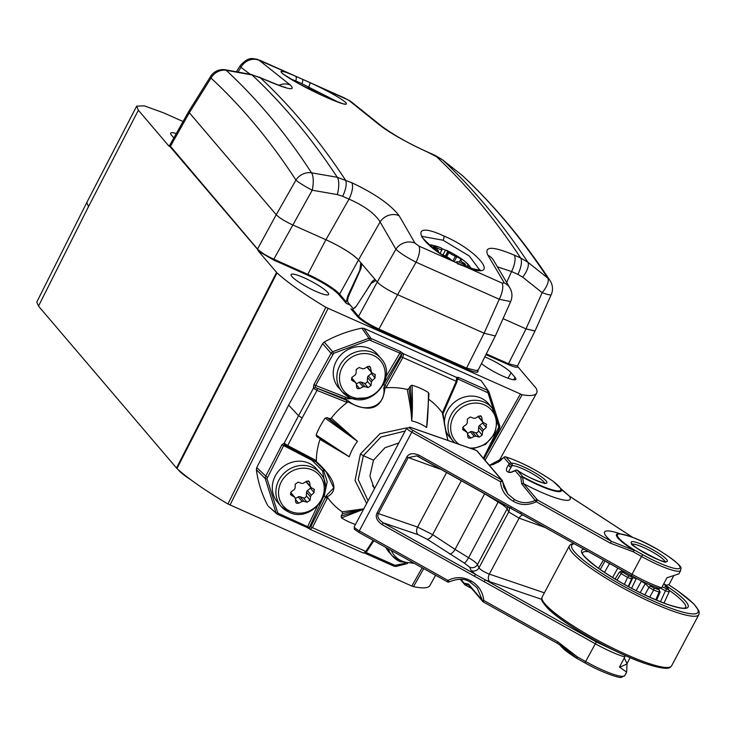 <?xml version="1.0" encoding="UTF-8"?>
<svg xmlns="http://www.w3.org/2000/svg" width="736" height="736" viewBox="0 0 736 736"><rect width="100%" height="100%" fill="white"/><g stroke="black" fill="none" stroke-linecap="round" stroke-linejoin="round"><path stroke-width="1.1" d="M435.602 575.267L429.898 585.552A105.828 17.563 28 0 1 413.503 586.647L411.829 586.049L422.179 567.769M273.691 260.066L307.648 275.19L307.786 274.335L273.829 259.21L273.691 260.066L258.437 251.16L277.021 272.909L176.934 468.528L38.511 306.121L36.8 302.045L86.793 202.529L88.495 206.623L138.377 110.234L136.666 106.15L144.238 105.828L163.594 112.838L183.052 121.504M176.934 468.528A105.828 17.563 28 0 0 227.93 503.976L411.829 586.049M456.495 364.513L456.881 363.777M455.501 364.081L455.924 363.345M190.661 479.642A30.958 5.143 -152 0 1 178.728 470.322A30.958 5.143 -152 0 1 178.204 469.66M291.925 276.534A21.234 3.524 28 0 0 311.908 289.533A21.234 3.524 28 0 0 328.596 294.501A21.234 3.524 28 0 0 327.778 292.514A21.234 3.524 28 0 0 307.74 279.496A21.234 3.524 28 0 0 291.097 274.565A21.234 3.524 28 0 0 291.925 276.534M352.912 309.736L350.897 308.835L357.613 316.728A0.736 0.662 139.6 0 0 358.57 316.379L352.7 309.488L356.334 306.167L371.119 283.424L375.949 280.48L377.255 282.017L358.57 316.379C362.489 320.316 369.279 324.539 378.939 329.047L378.801 329.903L466.431 368.948L466.569 368.092L378.939 329.047L397.624 294.685L484.095 333.206L466.569 368.092L477.765 370.907M188.858 111.228L189.327 112.718L276.221 214.71C279.275 217.838 284.712 221.223 292.514 224.848L325.892 239.715A29.256 4.858 -152 0 1 358.496 259.992L360.787 262.678L359.849 270.186L347.742 296.084L346.288 301.962L339.618 294.133A0.736 0.662 -40.4 0 1 338.67 294.483L346.187 303.315L350.235 305.118M277.021 272.909A109.728 18.216 28 0 0 325.836 307.298L522.118 394.744A109.728 18.216 28 0 0 536.627 393.116A109.728 18.216 28 0 0 536.213 388.378L517.822 366.721C517.38 367.871 514.225 367.163 508.355 364.614L508.493 363.75L486.321 353.878M485.944 354.623L508.355 364.614M484.803 356.896A21.234 3.524 28 0 1 511.078 372.738L515.025 377.375A21.234 3.524 28 0 1 515.844 379.362A21.234 3.524 28 0 1 501.74 375.618A21.234 3.524 28 0 1 481.454 363.566M169.731 145.213L168.673 145.792L138.377 110.234M176.29 133.556A21.234 3.524 28 0 0 170.642 133.17A21.234 3.524 28 0 0 171.46 135.139L173.834 137.926M460.773 265.181A3.662 1.398 -66 0 0 460.405 264.739L453.091 261.114A3.662 0.589 -62.2 0 1 453.174 261.298C416.558 242.429 407.928 219.07 443.836 235.989C478.722 250.608 501.28 280.168 467.82 267.821L418.894 246.036L415.003 243.174L399.142 215.731C390.54 204.544 374.725 193.531 351.707 182.703L337.29 177.302A2925.048 1116.65 -66 0 0 252.043 74.962L226.191 70.288A14.628 4.6 -81.2 0 0 225.225 69.764A14.628 14.628 0 0 0 210.579 76.47A14.628 2.824 32 0 0 211.011 78.062A14.628 13.395 132.8 0 1 226.191 70.288C257.609 99.415 286.056 133.593 311.521 172.822A14.628 4.959 98.3 0 1 312.211 190.219L273.829 259.21C266.193 255.659 260.765 252.282 257.526 249.072L169.676 145.351M168.673 145.792L170.172 146.777L257.434 249.21L258.437 251.16M257.434 249.21L276.221 214.71L189.345 112.718L188.793 111.329L169.703 145.277M225.225 69.764L251.123 74.446A14.628 4.821 -78.3 0 1 252.043 74.962L260.102 77.547A2925.986 1117.009 -66 0 1 345.34 179.869A14.628 5.584 114 0 1 342.645 196.273L337.281 194.571A14.628 5.106 101.4 0 0 337.29 177.302L311.521 172.822A14.628 13.147 147 0 0 295.927 180.09C270.572 141.054 242.273 107.042 211.011 78.062L189.345 112.718L170.172 146.777M291.033 266.874L290.784 267.683M517.822 366.721L517.417 366.05M534.989 331.099L517.463 365.976L508.493 363.75L526.019 328.872L535.026 330.952M503.056 318.642L526.019 328.872L503.056 318.642M290.886 266.809A93.27 84.796 -40.4 0 1 290.637 267.619M278.217 261.16A78.632 71.502 -40.4 0 1 277.996 261.979M136.666 106.15L86.793 202.529M413.503 586.647L423.715 568.624M485.079 460.267L522.118 394.744M325.836 307.298L227.93 503.976M363.796 508.815L342.166 511.842A71.318 64.851 -40.4 0 1 327.612 497.545L312.377 527.648L365.82 551.457L373.143 540.353M366.657 503.442L355.037 480.544L360.392 454.029L379.96 433.679L406.879 427.837M428.895 399.409A71.318 64.851 -40.4 0 1 442.354 412.924L447.874 440.413M442.354 412.924L456.292 381.303L402.84 357.494L385.958 387.808A71.318 64.851 -40.4 0 1 407.229 389.464C410.09 403.825 411.562 414.285 411.645 420.854A51.078 46.442 -40.4 0 1 426.613 427.524C427.699 420.56 428.306 408.894 428.444 392.536L428.784 394.404M385.958 387.808L385.038 387.716C382.481 408.922 370.079 413.614 347.843 401.782L347.236 402.454L346.27 402.104L317.004 390.384L302.137 418.011L287.675 445.547L316.314 460.607A71.318 64.851 -40.4 0 1 320.013 439.401L349.269 456.78A51.078 46.442 -40.4 0 1 357.475 441.342L331.283 418.204A71.318 64.851 -40.4 0 1 347.236 402.454M316.314 460.607L316.158 461.389C335.331 478.97 338.946 490.792 327.005 496.864L327.612 497.545M407.229 389.464L408.958 388.59C411.01 403.448 411.902 414.202 411.645 420.854C412.528 413.798 412.666 401.93 412.05 385.232A76.811 69.837 -40.4 0 1 428.444 392.536M412.05 385.232L410.256 386.152L408.958 388.59M320.013 439.401L320.068 438.776M316.149 435.022L316.701 436.614L349.269 456.78L316.149 435.022A76.811 69.837 -40.4 0 1 325.137 418.112L327.069 417.616L329.434 418.674L331.283 418.204M355.479 524.455A76.811 69.837 -40.4 0 1 341.504 517.914L341.173 516.065L342.479 513.636L342.166 511.842M443.008 413.696L446.016 432.777L447.957 440.441L444.167 422.924M442.805 411.939L443.734 412.096L457.093 381.561L456.292 381.303L456.651 377.467L403.494 353.786L402.84 357.494L401.212 356.647L383.75 387.624C386.796 407.082 364.127 414.221 348.432 400.991L315.192 387.486L315.45 385.747L333.62 353.354L369.463 340.023L399.887 353.142L401.598 354.421L401.212 356.647M317.004 390.384L313.398 388.258L298.54 415.73L288.641 405.122L322.653 343.602L324.217 342.047L332.644 351.725L368.929 338.238L361.845 328.164L363.924 328.376L481.105 380.576L488.906 391.69A1.463 0.589 152.5 0 1 488.916 391.708A1.463 0.589 152.5 0 1 488.023 392.84L498.833 426.954L483.368 458.27M457.001 381.496L457.166 377.89A1.463 1.316 -34.3 0 0 456.651 377.467L458.27 377.32A1.463 0.561 114 0 1 457.976 379.022L488.023 392.84M369.463 340.023L368.929 338.238L371.018 338.45L400.191 351.44L403.374 353.602A1.463 1.316 146 0 0 401.479 354.237L383.125 385.232M400.191 351.44A1.463 0.561 114 0 1 399.887 353.142L386.014 376.602M368.892 397.734L345.294 398.94L346.481 400.329A1.463 0.552 -69.2 0 1 346.27 402.104M383.75 387.624L385.038 387.716M348.432 400.991L347.843 401.782M313.849 384.744L313.398 388.258L315.192 387.486L345.294 398.94A1.463 0.543 -69.2 0 1 345.506 397.182L313.849 384.744L331.08 353.289L332.644 351.725L333.62 353.354M310.012 529.175L306.691 527.289A1.463 0.561 -66 0 0 306.746 527.326L277.582 514.326A1.463 0.561 -66 0 1 277.518 514.289L276.055 512.909L265.227 478.529L265.604 476.431L281.962 444.71L284.197 443.173L298.54 415.73L302.137 418.011M284.574 444.838L284.197 443.173L287.675 445.547L286.81 446.402L316.038 461.904L326.204 471.877L333.758 487.867L326.342 495.595L310.877 526.534L309.552 527.537L278.567 513.47L277.684 512.642L266.993 478.667L283.581 445.694L284.666 444.903L286.764 446.356M322.837 468.216L327.198 481.657L324.236 496.119L327.161 498.539M315.413 460.138A1.463 0.58 117.2 0 1 314.355 460.975L316.011 461.904L316.158 461.389M326.342 495.595L327.005 496.864M310.877 526.534A1.463 0.469 -151.3 0 0 312.377 527.648L310.16 529.313A1.463 1.343 -47.2 0 1 309.552 527.537M309.755 529.018A1.463 1.343 -47.2 0 1 309.681 528.954L310.16 529.313M373.87 540.758L366.684 551.595L365.82 551.457L363.483 553.104L310.288 529.405M368.074 500.774L358.239 479.651L363.372 455.676L360.392 454.029M405.159 431.02L380.889 437.046L363.372 455.676L373.483 460.184L369.914 476.036L374.394 488.888M398.802 442.98L384.956 447.746L373.483 460.184M456.532 377.283A1.463 1.316 -34.3 0 1 457.102 377.798M457.102 379.012L457.976 379.022L457.516 380.015M481.105 380.576L488.906 391.69M488.925 391.736L499.845 426.218L499.514 428.426L498.612 428.214M407.422 563.574L396.143 566.416L393.935 566.15L364.909 553.224M393.935 566.15A1.463 0.561 -66 0 0 393.999 566.196L364.78 553.178A1.463 0.561 -66 0 0 364.835 553.205A1.463 0.561 -66 0 0 365.498 552.828M268.29 506.184L276.055 512.909A1.463 0.598 -27.4 0 0 277.684 512.642M324.217 342.047A124.356 113.068 -40.4 0 1 361.845 328.164M266.993 478.667A1.463 0.534 -7.7 0 1 265.227 478.529L256.358 469.669L256.735 467.59L288.641 405.122M267.637 505.347A124.356 113.068 -40.4 0 1 256.358 469.669M281.962 444.71L311.954 460.285A1.463 0.57 117.2 0 1 312.239 459.89M306.756 527.326A1.463 0.561 -66 0 0 307.731 526.461L317.28 506.34M306.746 527.326L309.681 528.954A1.463 1.343 -47.2 0 1 309.405 527.399L323.932 495.862M410.256 386.152C411.737 402.298 412.197 413.862 411.645 420.854M327.069 417.616L357.475 441.342L329.434 418.674M357.475 441.342L325.137 418.112M316.912 436.724L349.269 456.78M363.731 508.944L342.479 513.636M363.648 509.11L341.173 516.065M363.556 509.275L341.504 517.914M544.484 483.58L545.063 483.046C548.412 484.96 528.798 478.75 517.518 470.359A1.831 1.021 124.5 0 0 517.325 470.276L522.873 476.79A1.831 1.665 139.6 0 0 520.775 477.287L521.732 483.911L536.305 501.75L537.501 500.002A1.831 1.665 139.6 0 0 535.661 500.259C528.098 503.663 521.024 503.406 514.427 499.496L507.794 494.012L502.578 481.537M489.394 465.345L503.939 457.516L509.229 463.726A1.831 1.665 -40.4 0 1 511.336 463.238A1.831 1.776 74.9 0 1 512.054 465.722L509.229 463.726L508.263 465.29C505.209 469.881 505.972 472.3 510.554 472.53L515.228 470.773L520.775 477.278L522.588 477.13L523.572 483.653L537.501 500.002L611.469 541.356L610.273 543.104L633.254 551.816L634.45 550.068A1.831 0.69 122 0 0 633.917 550.27L633.254 551.816L641.534 556.444L642.721 554.696L634.45 550.068A36.036 5.98 28 0 1 619.813 533.968A36.036 5.98 28 0 1 659.079 550.307A1.831 0.856 -56.9 0 1 659.235 550.362A1.831 0.856 -56.9 0 1 659.346 550.482M610.273 543.104L536.305 501.75C528.071 505.586 520.38 505.411 513.231 501.244C505.356 496.368 501.096 489.854 500.471 481.721L502.568 481.454A1.831 1.665 139.6 0 0 501.658 479.973L500.471 481.721L411.801 432.152L359.315 530.877A7.314 1.214 -152 0 1 354.228 526.81L406.723 428.085A7.314 1.214 28 0 0 411.801 432.152L412.997 430.404L501.658 479.973L476.542 450.487A1.831 1.665 -40.4 0 1 477.084 450.892A1.831 1.831 0 0 0 476.302 450.349A1.831 1.224 109.3 0 1 476.542 450.487L411.047 427.588A5.483 0.911 28 0 0 409.28 427.726A5.483 0.911 28 0 0 412.997 430.404M447.405 581.836L358.763 532.312L359.315 530.877L447.976 580.437L447.433 581.882A1.831 1.831 0 0 0 449.273 581.845L447.976 580.437C455.437 576.592 463.091 576.739 470.957 580.897C478.446 585.148 482.733 591.67 483.819 600.475L482.402 600.429A1.831 1.665 139.6 0 0 483.248 601.882M585.083 662.934L576.831 658.343L577.374 656.908L557.787 641.82L483.819 600.475L483.267 601.91L557.216 643.218M630.163 657.671L627.026 663.578L626.649 672.134L619.491 667.037L624.846 656.963C616.915 654.617 607.007 650.192 595.139 643.687L474.343 576.159L475.539 574.411L383.281 522.845C378.589 519.717 376.933 516.681 378.332 513.737L408.158 457.645L416.797 455.878L418.425 456.596M474.343 576.159L382.094 524.593C376.85 520.812 375.148 516.985 376.998 513.112L406.824 457.019C408.977 453.339 413.034 452.732 418.996 455.198L418.444 456.633L510.674 508.162M418.996 455.198L521.024 512.228L520.518 513.664L631.47 575.69M511.244 506.764L510.692 508.199L520.518 513.664M521.024 512.228L632.04 574.292L631.534 575.727C642.05 581.541 651.185 585.746 658.941 588.349L661.618 587.806L666.972 577.732L678.896 573.868L680.708 570.455A36.579 6.072 -152 0 1 641.534 556.444L632.04 574.292C643.512 580.621 653.375 585.129 661.618 587.806M520.481 513.673L631.488 575.727C642.04 581.569 651.342 585.847 659.401 588.552L658.941 588.349M673.707 575.782L668.987 584.651L666.282 585.212L663.734 583.814M624.284 658.021L627.026 663.578M624.818 655.325L624.846 656.963M619.068 652.694L596.326 641.939L475.539 574.411L471.132 570.464A5.851 5.621 155.5 0 0 478.97 567.861L508.696 511.952L507.104 508.843C506.156 507.288 503.176 505.025 498.162 502.072L482.586 492.485M484.122 581.624L485.318 579.876L489.817 581.707A5.851 3.91 108.8 0 1 489.348 574.117L519.11 518.153L508.696 511.952A5.851 5.64 -27.2 0 0 508.972 507.233M382.094 524.593L383.281 522.845L418.057 534.658L427.101 539.203L464.306 563.04A5.851 1.26 120.2 0 0 468.574 557.704C473.588 560.666 476.56 562.957 477.471 564.567L478.97 567.861C480.774 570.014 484.233 572.102 489.348 574.117L543.996 592.692M514.694 510.554L416.797 455.878M516.626 511.63L520.453 513.636M449.521 553.923A5.851 2.723 123.3 0 0 455.069 549.378L468.574 557.704L498.162 502.072A5.851 1.26 -59.9 0 0 498.511 501.391M376.998 513.112L417.588 527.077L432.648 534.649L455.069 549.378L484.619 493.801A5.851 2.732 -57.1 0 0 484.684 493.663M596.326 641.939L585.654 661.535L577.374 656.908L576.601 658.058A1.831 0.69 122 0 0 576.757 658.306A1.831 0.69 122 0 0 576.812 658.334M559.811 644.8A37.012 6.146 28 0 0 576.601 658.058L563.923 647.68L557.235 643.264L557.787 641.82M563.923 647.68L557.235 643.264L483.267 601.91A1.831 1.831 0 0 1 482.77 601.505L468.841 585.157A1.831 1.665 -40.4 0 1 468.473 584.08L464.434 583.243A1.831 1.665 139.6 0 0 465.308 585.065A36.036 5.98 -152 0 0 471.629 588.423M468.252 584.614L465.281 584.918L461.15 579.388M470.957 580.897L470.46 582.332L477.176 587.871L482.402 600.429L468.473 584.08M544.511 483.055A18.658 3.1 -152 0 0 529.644 472.181A18.658 3.1 -152 0 0 512.054 465.722L509.643 469.642C508.291 471.822 508.843 472.641 511.281 472.116L511.281 472.116A1.831 1.297 84.5 0 0 510.554 472.53M354.228 526.81C354.872 530.555 352.277 527.574 358.763 532.312L447.479 581.872M477.084 450.892L502.2 480.378A1.831 1.831 0 0 1 502.642 481.482L502.568 481.454M476.026 450.303A1.831 1.224 109.3 0 1 476.302 450.349L410.808 427.46A1.831 1.224 -70.7 0 0 410.495 427.414M503.939 457.516A1.831 1.665 -40.4 0 1 506.037 457.019A1.831 1.224 -70.7 0 0 505.798 456.89A1.831 1.224 -70.7 0 0 505.236 456.881M545.753 476.459A1.831 0.856 -56.9 0 1 545.91 476.514L552.984 481.132A1.831 0.856 123.1 0 0 552.837 481.068L545.753 476.459A34.748 5.768 28 0 0 510.011 458.408L506.037 457.019L511.336 463.238A20.479 3.404 -152 0 1 536.02 473.377A20.479 3.404 -152 0 1 544.364 483.175A20.479 3.404 -152 0 1 517.325 470.276A1.831 1.665 139.6 0 0 515.228 470.773L515.743 470.368M552.837 481.068A1.831 1.242 -53 0 1 553.086 481.197L560.988 488.768A37.012 6.146 -152 0 1 522.588 477.13L522.882 476.79A36.036 5.98 28 0 0 556.6 490.802A36.036 5.98 28 0 0 552.837 481.068M521.732 483.911A1.831 1.665 139.6 0 1 523.572 483.653A48.705 8.087 28 0 0 569.36 496.119L561.642 489.725M620.31 533.821A48.705 8.087 -152 0 0 611.469 541.356L633.917 550.27A37.012 6.146 -152 0 1 618.415 533.747L617.67 533.83M659.171 550.335L666.163 554.916A34.748 5.768 -152 0 1 677.663 568.781A34.748 5.768 -152 0 1 642.721 554.696M604.477 572.406L609.454 563.666L605.056 560.952L600.199 569.508M603.483 560.068L598.451 568.284L603.456 560.059M624.367 584.402L627.569 577.447A36.662 6.09 -152 0 1 621.156 573.602L616.934 580.161M655.776 599.831L659.125 591.992A36.662 6.09 -152 0 1 653.642 590.079L649.667 597.163M669.052 592.066L663.992 603.115L669.098 591.965L665.454 590.796L660.431 601.744M621.957 570.4L621.515 571.173M617.808 568.082L612.573 577.539M656.264 587.457L658.812 589.665A34.84 5.787 -152 0 1 653.596 587.843A1.831 1.076 -69 0 1 653.642 590.079L648.959 587.356L645.297 583.63L641.369 581.228L636.134 590.658M635.904 578.128L636.18 578.717L631.598 588.312M636.18 578.717L632.886 577.622L628.618 586.73M628.167 586.491L631.681 578.993L627.569 577.447L628.829 575.846A34.84 5.787 -152 0 1 622.73 572.194L622.214 571.412L624.919 572.056M622.73 572.194A1.831 0.718 -57.9 0 0 621.156 573.602L620.117 572.056M631.598 575.791L630.881 576.619A1.831 1.803 -138.8 0 1 631.681 578.993L632.886 577.622A1.831 1.803 -138.8 0 0 633.024 576.582M640.191 592.692L645.297 583.63A1.831 1.592 -44.5 0 1 645.812 583.05M653.596 587.843L651.259 586.482A1.831 1.592 -44.5 0 0 648.959 587.356L644.773 594.9M658.996 589.315A1.831 0.966 124 0 0 658.849 589.159L660.137 592.02L659.125 591.992A1.831 1.362 -72.8 0 0 658.812 589.665M380.972 358.441C398.112 376.289 371.947 408.958 349.839 397.486L342.001 391.644L338.413 387.44A25.604 23.276 -40.4 0 1 339.149 356.868A25.604 23.276 -40.4 0 1 369.757 348.542A25.604 23.276 -40.4 0 1 377.393 354.228L380.972 358.441A25.604 23.276 139.6 0 0 373.336 352.746A25.604 23.276 139.6 0 0 342.737 361.072A25.604 23.276 139.6 0 0 342.001 391.644A25.604 23.276 139.6 0 0 349.637 397.33M369.49 366.316L370.631 367.871A47.748 10.387 78.7 0 1 371.183 371.588L372.103 372.996A47.748 6.302 32.7 0 0 375.01 374.541L375.093 377.927A47.748 19.872 141.2 0 1 372.278 380.503L371.422 382.122A47.748 13.174 88.4 0 1 371.027 385.563L368.074 387.596A47.748 9.485 -156.7 0 1 364.863 386.63L363.069 386.832A47.748 19.476 152.2 0 1 359.628 388.562L357.622 388.626L356.601 387.21A47.748 10.387 -101.3 0 0 356.344 383.842L355.414 382.426A47.748 6.302 -147.3 0 1 352.213 380.53L351.688 380.089L352.139 377.145A47.748 19.872 -38.8 0 0 355.249 374.918L356.104 373.299A47.748 13.174 -91.6 0 0 356.196 369.518L359.159 367.476A47.748 9.485 23.3 0 0 362.664 368.791L364.449 368.589A47.748 19.476 -27.8 0 0 367.595 366.519L370.171 366.832M357.622 388.626L356.988 388.166M355.93 382.849L351.532 377.862A2.199 1.996 -40.4 0 1 352.029 378.276L355.911 382.84M367.264 366.749L367.292 367.025A2.199 1.996 -40.4 0 0 367.724 368.028L371.606 372.591M371.422 382.122L367.531 377.559A2.199 1.996 -40.4 0 1 368.386 375.949L371.349 373.538A2.199 1.996 139.6 0 0 371.919 372.876M367.531 377.559L367.292 381.174L371.027 385.563M363.069 386.832L359.186 382.278A2.199 1.996 -40.4 0 1 360.971 382.067L364.329 383.208A2.199 1.996 139.6 0 0 367.292 381.174M359.186 382.278L356.353 383.907M371.625 372.6L372.103 372.996M375.01 374.541L375.48 374.918M472.365 448.978L485.604 444.342L494.859 433.642L497.306 420.136L492.136 407.965A25.604 23.276 139.6 0 0 484.5 402.27A25.604 23.276 139.6 0 0 453.9 410.596A25.604 23.276 139.6 0 0 453.164 441.168L449.576 436.963A25.604 23.276 -40.4 0 1 445.225 428.711M444.461 424.111A25.604 23.276 -40.4 0 1 455.86 401.157A25.604 23.276 -40.4 0 1 480.921 398.066A25.604 23.276 -40.4 0 1 488.557 403.751L492.136 407.965M480.654 415.84L481.795 417.395A47.748 10.387 78.7 0 1 482.347 421.112L483.276 422.519A47.748 6.302 32.7 0 0 486.174 424.065L486.257 427.45A47.748 19.872 141.2 0 1 483.442 430.036L482.586 431.646A47.748 13.174 88.4 0 1 482.19 435.086L479.237 437.12A47.748 9.485 -156.7 0 1 476.026 436.154L474.242 436.365A47.748 19.476 152.2 0 1 470.801 438.086L468.786 438.159L467.765 436.733A47.748 10.387 -101.3 0 0 467.507 433.366L466.578 431.949A47.748 6.302 -147.3 0 1 463.376 430.063L462.852 429.612L463.303 426.668A47.748 19.872 -38.8 0 0 466.412 424.442L467.268 422.832A47.748 13.174 -91.6 0 0 467.36 419.042L470.322 417.008A47.748 9.485 23.3 0 0 473.828 418.315L475.612 418.112A47.748 19.476 -27.8 0 0 478.759 416.042L481.316 416.328M468.786 438.159L468.133 437.662M467.093 432.372L462.696 427.386A2.199 1.996 -40.4 0 1 463.192 427.8L467.075 432.363M478.428 416.272L478.455 416.548A2.199 1.996 -40.4 0 0 478.888 417.551L482.779 422.114M482.586 431.646L478.694 427.082A2.199 1.996 -40.4 0 1 479.55 425.472L482.512 423.062A2.199 1.996 139.6 0 0 483.083 422.4M478.694 427.082L478.455 430.698L482.19 435.086M474.242 436.365L470.35 431.802A2.199 1.996 -40.4 0 1 472.135 431.6L475.493 432.731A2.199 1.996 139.6 0 0 478.455 430.698M470.35 431.802L467.516 433.43M482.788 422.124L483.276 422.519M486.174 424.065L486.643 424.442M388.231 548.789A25.604 23.276 139.6 0 0 392.205 555.809L388.617 551.604A25.604 23.276 -40.4 0 1 385.857 547.464M320.013 473.082C337.152 490.94 310.988 523.609 288.88 512.136L281.042 506.285L277.454 502.081A25.604 23.276 -40.4 0 1 278.199 471.509A25.604 23.276 -40.4 0 1 308.798 463.183A25.604 23.276 -40.4 0 1 316.434 468.878L320.013 473.082A25.604 23.276 139.6 0 0 312.377 467.397A25.604 23.276 139.6 0 0 281.778 475.714A25.604 23.276 139.6 0 0 281.042 506.285A25.604 23.276 139.6 0 0 288.678 511.98M308.531 480.958L309.672 482.512A47.748 10.387 78.7 0 1 310.224 486.229L311.153 487.646A47.748 6.302 32.7 0 0 314.051 489.192L314.134 492.577A47.748 19.872 141.2 0 1 311.319 495.153L310.463 496.763A47.748 13.174 88.4 0 1 310.077 500.204L307.114 502.246A47.748 9.485 -156.7 0 1 303.904 501.28L302.119 501.483A47.748 19.476 152.2 0 1 298.678 503.203L296.663 503.277L295.642 501.851A47.748 10.387 -101.3 0 0 295.384 498.484L294.464 497.067A47.748 6.302 -147.3 0 1 291.263 495.181L290.729 494.73L291.18 491.795A47.748 19.872 -38.8 0 0 294.29 489.56L295.145 487.95A47.748 13.174 -91.6 0 0 295.237 484.159L298.2 482.126A47.748 9.485 23.3 0 0 301.714 483.442L303.499 483.23A47.748 19.476 -27.8 0 0 306.636 481.16L309.194 481.454M296.663 503.277L296.028 502.808M294.97 497.499L290.573 492.513A2.199 1.996 -40.4 0 1 291.07 492.918L294.961 497.481M306.305 481.39L306.332 481.666A2.199 1.996 -40.4 0 0 306.765 482.669L310.656 487.232M310.463 496.763L306.572 492.2A2.199 1.996 -40.4 0 1 307.436 490.59L310.39 488.189A2.199 1.996 139.6 0 0 310.96 487.526M306.572 492.2L306.332 495.816L310.077 500.204M302.119 501.483L298.227 496.92A2.199 1.996 -40.4 0 1 300.012 496.717L303.379 497.858A2.199 1.996 139.6 0 0 306.332 495.816M298.227 496.92L295.394 498.548M310.666 487.25L311.153 487.646M314.051 489.192L314.52 489.56M279.579 262.688A80.463 73.158 139.6 0 0 279.8 261.869M277.812 261.906A59.248 53.875 139.6 0 0 277.794 260.976M460.405 264.739L467.25 267.426A3.662 2.125 -70.6 0 1 467.82 267.821L502.09 283.093L504.335 282.974L487.931 255.282C483.736 246.063 492.504 246.008 514.243 255.116A14.628 5.584 114 0 1 511.548 271.52L517.914 274.353A14.628 5.584 114 0 0 520.61 257.95L527.795 262.172L547.768 278.079C521.815 238.703 493.322 204.498 462.291 175.472A14.628 6.201 -50 0 0 462.19 175.389L442.345 159.666A14.628 6.109 -53.2 0 0 442.088 159.491M462.19 175.389A14.628 14.628 0 0 1 462.778 175.913L462.778 175.913A14.628 13.423 -46.9 0 0 462.291 175.472L442.548 159.832L428.932 152.757C405.84 142.039 389.178 132.618 378.948 124.522L348.606 100.179L310.095 82.69C347.631 99.829 361.606 113.123 325.34 96.894C290.821 81.586 262.908 62.082 295.449 76.167L302.303 79.175A3.662 1.398 114 0 1 302.321 79.184L302.321 79.184A3.662 1.398 114 0 1 301.843 83.656L338.413 102.203M289.901 78.586L295.568 80.877A3.662 2.153 112.7 0 0 295.449 76.167L259.274 60.38L290.343 85.045C296.166 91.181 288.236 89.636 266.542 80.417A14.628 5.584 -66 0 0 265.926 80.003L251.123 74.446M351.707 182.703A14.628 5.584 114 0 1 349.011 199.106C364.55 205.988 374.918 213.587 380.107 221.922L395.894 249.237C399.896 252.982 406.622 257.306 416.061 262.209L499.256 299.267L510.655 301.613C512.569 296.958 512.339 292.422 509.947 288.006L493.276 259.863M399.142 215.731A14.628 13.11 148.6 0 0 380.107 221.922L358.487 259.983C352.378 253.718 341.522 246.965 325.928 239.734L349.011 199.106L342.645 196.273M422.124 236.412L443.072 240.212L469.283 255.999L479.43 269.68M487.931 255.282A14.628 13.064 -31.9 0 1 493.304 259.909M497.61 266.929L511.548 271.52L506.718 282.339M428.932 152.757A14.628 5.584 -66 0 0 428.315 152.352L428.315 152.352C410.936 144.707 395.517 136.096 382.067 126.509L350.916 101.522A14.628 13.506 -53.7 0 0 350.906 101.522A14.628 13.506 -53.7 0 0 348.606 100.179M378.948 124.522A14.628 13.45 -48.9 0 1 382.067 126.509M302.34 79.194L310.095 82.69A3.662 0.561 115.1 0 1 308.752 86.756M295.568 80.877L301.843 83.656M261.179 60.904A14.628 5.584 -66 0 0 260.783 60.674L256.8 59.184C252.991 59.055 249.449 55.706 240.304 65.541L240.948 67.353L238.096 71.916M325.892 239.715L307.786 274.335A28.566 4.738 28 0 1 339.618 294.133L358.496 259.992L377.264 282.017C381.073 285.936 387.863 290.15 397.606 294.676L484.113 333.215L495.328 335.975L510.655 301.613M534.971 331.071L526.001 328.863L542.156 292.661A14.628 2.015 24 0 0 551.218 294.658L534.971 331.071M325.928 239.734L292.523 224.848C284.731 221.232 279.303 217.856 276.248 214.728L295.927 180.09A14.628 1.435 29.6 0 0 312.211 190.219L337.281 194.571M290.343 85.045A14.628 13.414 130.9 0 0 278.953 85.302M514.243 255.116L520.61 257.95A2925.986 1117.009 114 0 0 435.372 155.627A14.628 5.584 -66 0 0 434.755 155.213L442.345 159.666A14.628 6.109 -53.2 0 1 442.548 159.832A2925.048 1116.65 114 0 1 527.795 262.172A14.628 5.824 126.9 0 1 522.707 277.178L542.156 292.661A14.628 5.842 130.1 0 0 547.768 278.079A14.628 13.11 -33.4 0 1 550.068 280.646C523.618 240.516 494.518 205.602 462.778 175.913M355.497 307.326A7.314 2.797 114 0 1 352.645 307.952L348.192 302.726A7.314 2.797 114 0 1 349.048 295.182L360.134 270.462A7.314 2.797 -66 0 0 360.98 262.918M375.756 280.25A7.314 2.797 -66 0 0 371.008 283.231L364.743 293.232M301.272 85.045A20.893 3.468 28 0 1 302.809 85.652L303.14 86.048M309.313 89.24L308.366 88.127A20.893 3.468 28 0 1 319.47 94.19M303.812 86.397A50.425 45.853 -40.4 0 1 307.206 88.016L307.142 88.136M307.206 88.016A55.494 21.188 114 0 1 307.823 87.924M430.891 246.404A20.893 3.468 28 0 1 441.039 247.903L442.152 249.219A3.662 0.607 -152 0 1 442.152 249.219L442.124 249.274A3.662 0.607 -152 0 1 442.134 249.237M442.124 249.274L442.06 249.568A5.851 0.975 28 0 1 442.051 249.614A5.851 0.975 28 0 1 437.58 248.308L436.043 247.563L435.473 248.63M437.874 251.786L438.086 251.39A5.851 0.975 28 0 0 438.454 251.261A5.851 0.975 28 0 0 436.062 249.007L434.746 248.152A3.662 0.607 -152 0 1 433.246 246.744A3.662 0.607 -152 0 1 436.043 247.563M438.086 251.39L437.451 251.482M451.628 260.332L451.067 259.67A3.662 0.607 -152 0 1 450.846 259.514L449.898 258.768A5.851 0.975 28 0 0 443.385 255.125L442.014 254.573A3.662 0.607 -152 0 1 441.904 254.527M457.994 264.196L456.624 262.154L456.292 262.78M456.651 262.099A3.662 0.607 -152 0 1 456.642 262.126A3.662 0.607 -152 0 1 456.624 262.154L456.716 261.804A5.851 0.975 28 0 1 456.734 261.758A5.851 0.975 28 0 1 461.196 263.056L462.742 263.801A3.662 0.607 -152 0 0 465.529 264.62A3.662 0.607 -152 0 0 464.03 263.212L462.723 262.366A5.851 0.975 28 0 1 460.322 260.112A5.851 0.975 28 0 1 460.69 259.974L461.279 259.974A3.662 0.607 -152 0 0 461.509 259.891A3.662 0.607 -152 0 0 460.074 258.529A3.662 0.607 -152 0 0 456.771 256.8L455.391 256.248A5.851 0.975 28 0 1 448.877 252.604L447.93 251.859L445.639 256.156M457.737 263.46A20.893 3.468 28 0 0 467.029 263.543A20.893 3.468 28 0 0 446.596 250.378L447.718 251.694A3.662 0.607 -152 0 1 447.93 251.859M446.596 250.378L446.053 250.176L446.596 250.378M447.718 251.694L445.4 256.036M441.471 248.418A50.425 45.853 -40.4 0 1 445.436 250.277L442.952 254.95M445.436 250.277A55.494 21.188 114 0 1 446.053 250.176M305.376 274.188L305.808 273.452M459.531 365.866L459.917 365.12M441.628 357.898L442.023 357.153M439.548 356.049L439.153 356.794M398.424 338.652L398.838 337.907M392.325 335.009L391.92 335.754M445.998 359.84L446.402 359.104M492.044 356.426L491.657 357.172M499.054 359.545L498.668 360.29M500.278 360.097L499.864 360.824M352.59 309.589L352.176 310.344M394.404 336.849L394.8 336.113M338.67 294.483A27.839 4.618 28 0 0 307.648 275.19M477.351 370.07C479.522 373.308 475.879 372.931 466.431 368.948M378.801 329.903C368.764 325.211 361.698 320.813 357.613 316.728M513.7 379.776L515.025 377.375M511.078 372.738L508.042 378.23M38.511 306.121L88.495 206.623M276.57 272.449L176.474 468.059M305.274 273.222L304.87 273.958M486.57 453.946L520.361 394.128M328.063 308.458L230.018 505.052M442.98 413.816L443.679 411.958M371.018 338.45L363.924 328.376M458.27 377.32L487.434 390.31A1.463 0.561 114 0 1 487.14 392.012M403.374 353.602L403.494 353.786A1.463 1.316 146 0 0 401.598 354.421M371.018 338.44A1.463 0.561 114 0 1 370.723 340.142M386.538 386.869L383.631 384.256M317.004 390.374L317.382 388.764M284.326 444.636L314.346 460.975A1.463 0.58 117.2 0 1 314.272 460.911M363.483 553.095L366.675 551.393M306.691 527.289L277.656 514.344M405.251 563.27L394.984 565.331L365.994 552.423M396.235 565.46L396.143 566.416L393.999 566.196A1.463 0.561 -66 0 0 394.984 565.331M499.845 426.218A1.463 0.515 172.1 0 1 499.882 426.31A1.463 0.515 172.1 0 1 498.833 426.954M354.126 398.912L345.506 397.182M322.653 343.602L331.08 353.289L332.681 354.292M267.214 477.416L256.735 467.59M311.954 460.285L322.589 470.847L325.248 485.953M277.592 514.326A1.463 0.561 -66 0 0 278.567 513.47M632.62 537.354L569.36 496.119A1.831 0.856 -56.9 0 1 569.508 496.184A1.831 0.856 -56.9 0 1 569.627 496.294M576.831 658.343L585.102 662.97L585.654 661.535A36.579 6.072 28 0 0 624.836 675.547L626.603 672.226M619.666 667.294L627.063 663.909M406.824 457.019L442.023 469.816M522.882 515.016A5.851 3.928 -70.2 0 0 519.101 518.153L545.404 527.611M507.757 506.561A5.851 5.64 -27.2 0 1 507.104 508.843L477.471 564.567A5.851 5.621 155.5 0 1 469.632 567.171L471.132 570.464M464.306 563.04L469.632 567.171M541.779 599.362L489.817 581.707M418.057 534.658A5.851 3.91 108.8 0 1 417.588 527.077L446.651 472.402M461.371 480.626L432.648 534.649A5.851 2.723 123.3 0 1 427.101 539.203M624.836 675.547L621.46 677.286C620.706 678.537 604.044 673.679 585.102 662.97L585.148 662.97M465.281 584.918A37.012 6.146 28 0 0 471.426 588.193M449.273 581.845C458.215 578.266 465.262 578.432 470.414 582.332L470.46 582.332M411.047 427.588A1.831 1.224 -70.7 0 0 410.808 427.46L406.723 428.085M667.009 561.605A20.479 3.404 -152 0 1 645.408 553.463A20.479 3.404 -152 0 1 631.525 541.779A20.479 3.404 -152 0 1 653.126 549.921A20.479 3.404 -152 0 1 667.009 561.605M510.011 458.408A1.831 1.224 -70.7 0 0 509.772 458.28C521.539 462.594 533.591 468.666 545.91 476.514A1.831 0.856 -56.9 0 1 546.02 476.634M489.302 465.235L492.918 464.646L499.569 461.371L503.792 457.433A1.831 1.831 0 0 1 505.798 456.89L509.772 458.28A1.831 1.224 -70.7 0 0 509.496 458.234M511.115 467.185L508.383 465.097M510.977 467.397L508.263 465.29M513.231 501.244L514.427 499.496M632.371 544.208A18.658 3.1 -152 0 1 649.87 550.546A18.658 3.1 -152 0 1 664.921 561.522M644.865 663.375A71.484 11.868 -152 0 1 579.02 631.111A71.484 11.868 -152 0 1 542.754 600.797M671.49 666.016A73.306 12.172 -152 0 1 646.622 662.704A73.306 12.172 -152 0 1 576.132 627.78A73.306 12.172 -152 0 1 542.055 597.2L541.76 599.187C543.251 601.505 538.513 597.264 547.409 608C562.175 623.585 614.109 653.034 645.104 663.513C670.395 671.655 669.972 667.258 671.49 666.016L698.906 614.459L699.2 612.49L698.62 610.337L693.625 603.732L677.663 590.796L668.858 584.862M573.767 543.462L570.934 544.29L569.471 545.643A73.306 12.172 28 0 0 602.517 576.003A73.306 12.172 28 0 0 673.863 611.469A73.306 12.172 28 0 0 698.906 614.459M574.301 543.757A71.484 11.868 28 0 0 598.837 571.283A71.484 11.868 28 0 0 673.642 609.242A71.484 11.868 28 0 0 668.84 584.89M663.633 584.007A60.251 10 -152 0 1 667.561 604.458A60.251 10 -152 0 1 604.155 572.231A60.251 10 -152 0 1 584.062 549.212M669.042 590.143A58.429 9.697 -152 0 1 685.621 607.761L684.213 608.129C684.544 607.899 683.542 609.592 667.313 604.32C643.384 595.378 620.338 583.298 598.166 568.072C576.73 551.494 583.648 552.681 582.452 552.892L582.443 552.92A58.429 9.697 -152 0 1 588.487 551.687M664.912 586.325A1.831 0.837 113 0 1 665.059 586.353A1.831 0.837 113 0 1 665.197 586.445L667.396 587.806A34.84 5.787 -152 0 1 668.279 589.637L662.179 586.739M665.197 586.445L668.03 588.322A1.831 1.702 143.9 0 0 667.396 587.806M669.098 591.965A1.831 1.794 172.9 0 0 669.245 591.008L669.098 592.029M669.245 590.98A1.831 1.794 172.9 0 0 668.279 589.637M661.038 588.414L665.454 590.796L666.457 589.048M630.881 576.619L628.829 575.846M651.259 586.482L649.529 584.724M624.652 571.9L621.782 571.228A1.831 1.527 103.2 0 1 622.214 571.412M611.404 564.494L609.454 563.666A1.831 0.837 -67 0 0 609.546 563.463M656.402 587.503L658.84 589.15A1.831 0.966 124 0 0 658.665 589.076M373.336 355.387A23.736 21.583 139.6 0 0 342.304 367.126A23.736 21.583 139.6 0 0 351.357 396.713A23.736 21.583 139.6 0 0 382.389 384.974A23.736 21.583 139.6 0 0 373.336 355.387M351.348 379.509L352.213 380.53M369.224 366.215L370.631 367.871M371.183 371.588L367.292 367.025M364.863 386.63L360.971 382.067M364.329 383.208L368.074 387.596M372.278 380.503L368.386 375.949M371.349 373.538L375.093 377.927M356.426 384.79L359.628 388.562M453.164 441.168A25.604 23.276 139.6 0 0 454.719 442.805L453.164 441.168M469.632 448.022A23.736 21.583 139.6 0 0 495.089 430.974A23.736 21.583 139.6 0 0 484.5 404.91A23.736 21.583 139.6 0 0 454.508 414.883A23.736 21.583 139.6 0 0 459.209 444.378M462.512 429.033L463.376 430.063M480.387 415.739L481.795 417.395M482.347 421.112L478.455 416.548M476.026 436.154L472.135 431.6M475.493 432.731L479.237 437.12M483.442 430.036L479.55 425.472M482.512 423.062L486.257 427.45M467.59 434.314L470.801 438.086M414.166 563.288L400.044 561.66L392.205 555.809A25.604 23.276 139.6 0 0 399.841 561.504M391.34 550.528A23.736 21.583 139.6 0 0 401.562 560.887A23.736 21.583 139.6 0 0 412.933 562.598M312.377 470.028A23.736 21.583 139.6 0 0 281.345 481.767A23.736 21.583 139.6 0 0 290.398 511.364A23.736 21.583 139.6 0 0 321.43 499.624A23.736 21.583 139.6 0 0 312.377 470.028M290.389 494.16L291.263 495.181M308.264 480.866L309.672 482.512M310.224 486.229L306.332 481.666M303.904 501.28L300.012 496.717M303.379 497.858L307.114 502.246M311.319 495.153L307.436 490.59M310.39 488.189L314.134 492.577M295.467 499.44L298.678 503.203M266.542 80.417L260.102 77.547A14.628 5.584 -66 0 0 259.486 77.133M415.003 243.174A14.628 13.027 151.3 0 0 395.894 249.237L377.264 282.017M418.894 246.036A14.628 5.584 114 0 1 416.061 262.209L397.606 294.676M502.09 283.093A14.628 5.584 114 0 1 499.256 299.267L484.113 333.215M443.836 235.989A3.662 1.398 114 0 1 443.072 240.212M504.335 282.974A14.628 12.972 -29.4 0 1 509.947 288.006M522.707 277.178L517.914 274.353M434.755 155.213L428.315 152.352M344.365 97.962A14.628 5.584 -66 0 0 343.979 97.741L350.906 101.522M325.34 96.894A3.662 1.398 -66 0 0 325.211 96.821L299.773 84.235L282.661 73.793M259.274 60.38A14.628 13.45 126 0 0 240.948 67.353L250.194 74.253M440.809 247.738L431.673 244.996A22.365 3.717 28 0 0 429.612 245.3M464.729 266.515A22.365 3.717 28 0 0 468.16 264.399A22.365 3.717 28 0 0 468.133 264.362M446.697 256.708L448.877 252.604M452.87 260.995L455.391 256.248M462.116 263.497L462.723 262.366M456.771 256.8L454.167 261.685M464.03 263.212L463.524 264.16M436.899 249.578L437.58 248.308M442.051 249.614L440.082 253.313L442.023 249.651M305.109 274.059L305.532 273.332M445.887 359.794L446.301 359.058M503.544 361.551L503.139 362.287M446.163 359.913L446.577 359.186M398.323 338.597L398.728 337.861M495.264 336.076L477.784 370.87M498.29 462.236L536.627 393.116M374.707 488.299L372.526 485.732M316.002 461.895L326.112 471.776M484.003 459.016L499.514 428.426L499.882 426.3L488.75 391.423M268.3 506.184L276.718 513.765M277.582 514.326L276.699 513.746M428.987 393.604L426.613 427.524M576.757 658.306C567.64 652.611 561.908 647.984 559.562 644.432M468.216 584.586L468.841 585.157M464.766 584.651L460.212 579.315M464.72 584.605A1.831 1.831 0 0 0 465.235 585.046M471.666 588.469L465.272 585.074M470.414 582.332L477.176 587.871M507.794 494.012L503.81 487.25L502.642 481.482M517.518 470.359A1.831 1.831 0 0 0 515.375 470.414L511.281 472.116M632.767 537.409L569.508 496.184L560.988 488.768M659.152 550.316C643.356 540.914 629.786 535.385 618.415 533.747M665.399 561.54L665.473 561.513C669.484 566.536 625.738 543.315 632.068 543.748L631.948 544.53M659.235 550.362L666.31 554.981C686.752 569.287 679.659 568.118 680.708 570.455M569.471 545.643L542.055 597.2M668.021 588.322L669.245 591.008M621.782 571.228L619.5 572.038L615.048 579.039M660.137 592.011L656.604 600.18M479.283 270.02L479.651 269.606C481.979 270.664 477.848 269.937 467.25 267.426M453.091 261.114C445.234 256.809 439.245 253.018 435.123 249.771C424.442 240.212 420.09 235.686 422.078 236.182M343.979 97.741L260.783 60.674M344.144 104.024L344.614 103.942C345.929 104.981 339.462 102.608 325.211 96.821M240.304 65.541L236.495 71.631M210.579 76.47L188.793 111.329M285.274 87.179L285.283 87.179C285.218 87.75 278.76 85.358 265.926 80.003M551.218 294.658A14.628 14.628 0 0 0 550.068 280.646M302.579 85.477L300.739 84.76M308.172 87.97L319.921 94.41M471.491 268.76A55.596 55.596 0 0 0 468.16 264.399C463.919 259.974 456.67 255.254 446.412 250.231M431.673 244.996A55.596 55.596 0 0 0 429.033 244.775M459.218 262.191L460.322 260.112M438.095 251.942L438.454 251.261"/></g></svg>

